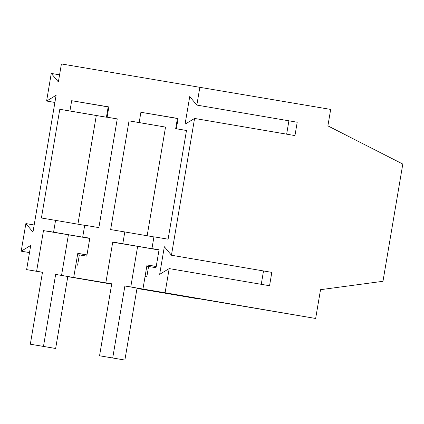<?xml version="1.0" encoding="UTF-8"?>
<svg xmlns="http://www.w3.org/2000/svg" width="424" height="424" viewBox="0 0 424 424"><rect width="100%" height="100%" fill="white"/><g stroke="black" fill="none" stroke-linecap="round" stroke-linejoin="round"><path stroke-width="0.64" d="M199.884 87.084L196.837 105.088L189.735 96.571L185.065 124.179L194.579 118.444L171.439 255.232L164.337 246.72L159.668 274.328L169.181 268.588L165.095 292.761L315.657 318.477L320.528 289.682L382.973 281.292L402.8 164.072L327.89 125.875L330.678 109.418L61.411 63.939L58.369 81.938L51.267 73.426L46.598 101.034L56.106 95.299L32.971 232.087L25.869 223.57L21.2 251.178L30.714 245.443L26.627 269.616L42.48 272.325M67.792 276.644L111.676 284.138M136.989 288.463L197.383 298.597M165.095 292.761L137.053 288.076L142.941 289.057L147.027 264.894L156.228 266.463M111.724 283.841L67.819 276.501L73.702 277.487L77.793 253.319L86.989 254.888M42.49 272.266L26.627 269.616M115.688 242.692L122.812 243.715L124.799 231.944L110.643 229.575L129.029 120.867L139.167 122.557L140.906 112.275L178.091 118.492L176.352 128.774L186.486 130.507M145.072 276.459L146.831 276.755L148.575 266.468L156.016 267.714L159.048 249.773L151.956 248.586L153.944 236.815L168.105 239.184L186.491 130.47L176.352 128.774M46.455 231.117L53.578 232.14L55.565 220.369L41.404 218.005L59.795 109.291L69.933 110.987L71.672 100.7L108.857 106.917L107.118 117.204L117.252 118.932M75.838 264.883L77.597 265.18L79.341 254.898L86.782 256.138L89.814 238.198L82.717 237.011L84.71 225.239L98.872 227.608L117.257 118.895L107.118 117.204M46.598 101.034L54.897 102.449M51.267 73.426L59.567 74.847M197.404 298.708L137 288.389M111.687 284.069L90.943 280.524L111.698 283.995M315.657 318.477L137.016 288.288M21.2 251.178L29.505 252.598M25.869 223.57L34.174 224.99M171.439 255.232L271.816 272.372L269.558 285.734L169.181 268.588M196.837 105.088L297.213 122.229L294.956 135.585L194.579 118.444M263.516 270.957L261.253 284.313M288.908 120.808L286.651 134.169M140.906 112.275L178.069 118.619M151.956 248.586L159.048 249.794M146.794 266.267L148.554 266.569M149.2 266.574L149.402 265.387M152.2 248.846L122.812 243.715M115.715 242.528L152.216 248.761M124.799 231.944L153.928 236.915M129.029 120.867L165.53 127.099L147.149 235.76M139.167 122.557L165.53 127.099M175.668 128.79L177.407 118.508M69.933 110.987L106.435 117.22L108.173 106.933L108.835 107.044M71.672 100.7L108.173 106.933M82.717 237.011L89.808 238.224M77.56 254.697L79.32 254.994M79.966 254.999L80.168 253.812M82.966 237.27L53.578 232.14M46.481 230.953L82.982 237.186M55.565 220.369L84.694 225.345M59.795 109.291L96.296 115.524L77.915 224.185M106.435 117.22L96.296 115.524M124.879 360.061L137.053 288.076L124.889 285.999L112.71 357.983L124.879 360.061L99.555 355.784L112.71 357.983M99.555 355.784L111.735 283.799L105.846 282.813L112.72 242.194L137.641 246.36L130.772 286.979L142.941 289.057M130.772 286.979L124.889 285.999M156.212 266.553L147.011 264.979M105.846 282.813L111.729 283.82M137.641 246.36L159.011 250.006M55.645 348.491L67.819 276.501L55.65 274.423L43.476 346.413L55.645 348.491L30.321 344.214L43.476 346.413M36.612 271.243L42.495 272.245L36.612 271.243L43.481 230.619L68.407 234.785L61.538 275.409L73.702 277.487M61.538 275.409L55.65 274.423M42.495 272.224L30.321 344.214M86.978 254.978L77.778 253.404M68.407 234.785L89.777 238.436"/></g></svg>
